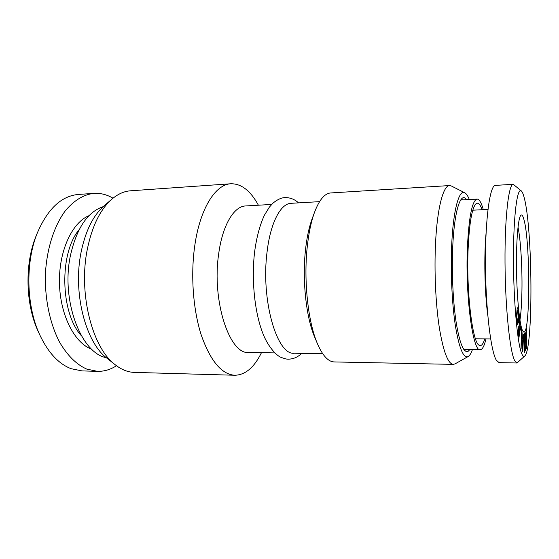 <?xml version="1.0" encoding="UTF-8"?>
<svg xmlns="http://www.w3.org/2000/svg" width="559" height="559" viewBox="0 0 559 559"><rect width="100%" height="100%" fill="white"/><g stroke="black" fill="none" stroke-linecap="round" stroke-linejoin="round"><path stroke-width="0.84" d="M519.947 320.076C521.072 312.795 521.736 302.873 521.945 290.317C522.33 267.251 520.681 239.937 518.011 227.059M36.677 234.535L35.881 236.492C24.687 263.897 25.518 303.754 37.837 330.669L38.718 332.591M93.842 193.372L78.365 194.455C61.441 195.936 47.753 208.78 37.306 232.991C25.316 262.332 26.203 305.291 39.41 334.114C47.836 352.268 58.395 363.79 71.091 368.695L82.033 370.903L97.539 371.351L86.82 369.129C76.604 364.636 67.562 355.713 59.694 342.367C49.926 323.808 44.601 298.576 45.44 273.372C46.879 248.287 54.328 225.515 65.375 210.708C74.123 200.332 83.612 194.553 93.842 193.372C100.494 192.967 106.881 194.581 113.002 198.2M522.218 329.943L523.49 331.906C530.386 337.021 530.477 241.404 523.888 219.407C522.951 215.977 522.008 214.53 521.058 215.089C518.333 216.578 516.216 238.966 516.495 267.307C516.747 295.627 519.367 323.095 522.218 329.943M116.482 365.726C110.514 369.597 104.205 371.469 97.539 371.351M89.021 215.669C72.384 222.321 59.065 250.334 59.436 281.869C59.708 313.41 73.613 341.766 90.467 348.739L91.795 349.27M521.861 353.973C517.543 345.001 513.476 301.315 513.469 258.181C513.421 214.991 517.299 186.399 521.442 191.045C522.385 191.982 523.308 194.218 524.209 197.753C532.664 228.624 533.454 347.943 524.866 355.915C523.902 356.921 522.896 356.272 521.861 353.973M524.747 356.027L516.984 362.994L514.636 360.555C509.857 351.527 505.287 307.953 505.015 262.625C504.707 217.262 508.683 183.897 513.274 184.302L521.316 190.933M513.274 184.302L495.393 185.392C490.026 185.043 485.254 218.171 485.45 263.135C485.596 308.058 490.774 351.248 496.336 360.227L499.075 362.644L516.984 362.994M103.17 206.662C87.497 211.98 76.569 228.352 70.378 255.77C60.854 300.518 81.16 353.358 106.308 357.676M482.089 209.73C480.139 204.224 478.141 202.211 476.079 203.693C471.985 207.675 469.322 222.943 468.093 249.496C466.29 292.05 472.481 342.387 479.021 345.162C481.138 346.559 483.053 344.463 484.772 338.88M463.83 349.487L480.223 349.71C472.991 352.345 465.284 296.473 467.373 247.958C468.917 216.703 472.159 200.415 477.093 199.095C479.287 199.144 481.362 202.665 483.304 209.667M480.223 349.71C482.41 349.571 484.339 345.965 485.995 338.887M104.24 205.719L103.841 206.068C92.99 215.732 85.373 231.279 80.992 252.703C72.747 293.161 85.772 342.576 107 358.242L107.412 358.571M465.451 349.515L464.906 350.731M461.748 198.711L462.342 199.912M258.405 205.216C250.544 190.766 241.376 183.618 230.895 183.764L130.561 190.794C124.07 191.241 117.802 194.057 111.744 199.256C100.117 209.597 91.942 226.458 87.211 249.824C78.302 293.992 92.452 348.033 115.182 364.727C121.45 369.667 127.829 372.217 134.335 372.392L234.871 375.257C245.352 374.963 254.219 367.445 261.465 352.68M469.867 349.571L468.169 351.283C463.788 353.33 459.812 343.897 456.256 322.983C453.042 302.426 451.609 272.708 452.692 247.63C454.055 214.446 459.575 194.511 464.99 198.026L466.751 199.668M230.895 183.764C215.592 184.267 200.045 208.325 194.777 245.632C190.493 275.154 193.121 310.063 201.359 335.365C210.54 361.149 221.713 374.446 234.871 375.257M472.425 349.606C471.125 353.288 469.721 355.594 468.197 356.516C463.53 358.717 459.281 348.641 455.466 326.295C452.028 304.313 450.498 272.457 451.665 245.625C453.139 210.177 459.051 189.068 464.802 192.792C466.36 193.659 467.862 195.902 469.308 199.528M274.755 352.904L248.636 352.47C229.616 354.734 211.609 300.84 218.681 253.905C222.44 225.186 233.983 206.215 245.59 205.957L271.674 204.44M468.093 356.579L455.047 363.881L453.265 364.377C447.941 363.818 443.273 351.45 439.262 327.274C435.636 303.565 434.161 270.815 435.545 243.151C437.236 207.934 443.315 185.406 449.548 185.56L451.351 185.986L464.802 192.792M453.265 364.377L334.233 361.932C328.042 361.764 322.277 355.286 316.925 342.499C308.009 321.027 303.67 280.702 307.157 247.742C308.582 233.983 310.944 222.433 314.242 213.084C319.049 200.087 324.548 193.379 330.725 192.953L449.548 185.56M312.432 217.996L311.782 219.757C308.799 228.212 306.667 238.609 305.382 250.942C302.251 280.478 306.122 316.478 314.193 335.938L314.92 337.664M322.704 353.7L294.195 353.225C277.152 355.615 260.787 300.358 267.034 252.249C270.346 222.831 280.674 203.483 291.078 203.308L319.545 201.652M524.195 333.304L524.195 352.841L524.419 335.826L525.628 350.039L524.195 333.304M526.41 348.557L526.459 328.266L526.298 334.694L525.628 336.965L525.201 332.409L524.971 333.178L526.41 348.557M522.609 351.625L523.72 334.499L523.224 339.194L522.427 337.909L521.966 331.578L522.609 351.625M521.002 348.103L521.736 330.795L520.429 326.477L520.373 328.678L521.414 332.102L521.002 348.103M518.976 319.469L518.675 321.229L518.913 323.186L519.318 321.418L519.653 322.473L519.716 328.65L518.997 334.617L518.563 333.73L518.256 325.974L518.137 331.005L518.403 335.407L519.052 337.252L520.087 326.456L519.814 320.831L519.269 318.84L518.976 319.469M517.271 324.388L518.102 322.312L518.654 316.813L517.948 307.457L517.117 309.372L516.551 314.885L517.271 324.388M526.417 345.623L525.802 338.852L526.319 337.084L526.417 345.623L525.663 338.845L526.319 337.084M522.77 349.13L522.504 340.354L523.126 341.332L522.63 349.123L522.504 340.354M518.368 315.905L517.292 321.739L516.802 317.896L517.306 311.803L517.634 310.448L517.927 310.07L518.165 310.615L518.368 315.905M524.447 352.345L524.419 335.826M525.369 350.283L524.342 333.059M521.736 330.795L520.422 326.917M521.135 348.53L521.589 330.795M518.102 322.312L518.535 313.83L517.83 307.541M517.669 324.045L517.955 322.312M517.292 321.739L516.726 319.811L516.698 315.835L517.152 311.803L517.927 310.07M526.655 347.684L526.326 328.699M525.628 336.965L525.097 332.752M526.375 348.194L526.522 347.684M519.122 321.928L519.318 321.418M518.85 322.683L518.976 321.928M518.766 334.673L518.221 326.854M518.927 337.175L519.94 326.449L519.206 318.972M522.77 351.87L523.587 334.499M523.224 339.194L522.288 337.909L521.973 331.829M81.397 335.777C60.295 312.928 59.051 253.283 79.189 229.581M486.071 233.11C483.898 255.861 484.667 292.713 487.776 315.353M37.837 330.669L39.41 334.114M35.881 236.492L37.306 232.991M472.795 210.198L487.958 209.436M475.464 338.796L490.648 338.929M460.721 199.996L477.093 199.095M107 358.242L115.182 364.727M103.841 206.068L111.744 199.256M301.671 353.351C297.87 357.145 293.398 359.081 288.262 359.171C286.676 359.025 287.137 359.493 281.051 357.397C275.433 355.119 267.09 344.84 262.751 333.108C254.576 312.097 251.284 279.402 254.645 251.655C256.616 237.093 259.886 224.921 264.442 215.145L269.333 207.186L272.925 203.197C279.87 197.397 284.51 197.634 284.908 197.62C290.044 197.495 294.586 199.242 298.548 202.875M311.782 219.757L314.242 213.084M314.193 335.938L316.925 342.499"/></g></svg>
